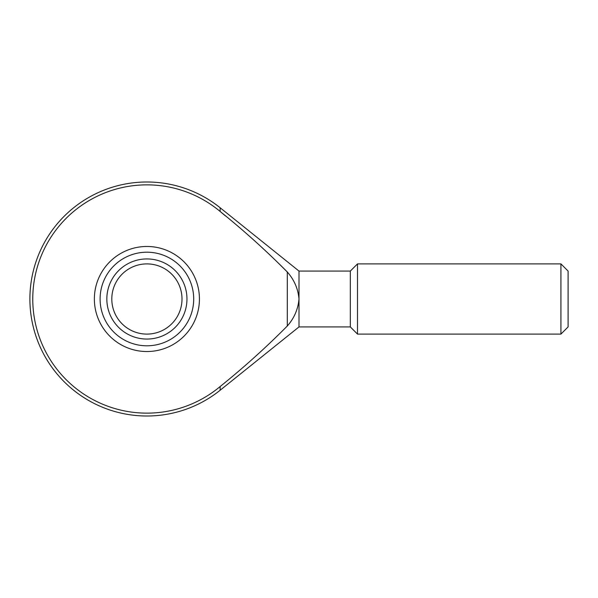 <?xml version="1.0" encoding="UTF-8"?>
<svg xmlns="http://www.w3.org/2000/svg" width="598" height="598" viewBox="0 0 598 598"><rect width="100%" height="100%" fill="white"/><g stroke="black" fill="none" stroke-linecap="round" stroke-linejoin="round"><path stroke-width="0.9" d="M287.302 326.015C294.164 318.278 298.066 309.271 299 299C298.088 288.789 294.194 279.782 287.302 271.985C266.08 250.592 243.7 230.417 220.154 211.475A114.136 114.136 0 0 0 32.763 299A114.136 114.136 0 0 0 220.154 386.525C243.655 367.621 266.043 347.445 287.302 326.015L287.302 271.985M146.899 351.534A52.534 52.534 0 0 0 192.392 272.733A52.534 52.534 0 0 0 101.406 272.733A52.534 52.534 0 0 0 146.899 351.534M299 326.919L299 271.081L350.323 271.081L350.323 326.919L299 326.919L220.154 390.232L220.154 386.525M350.323 271.081L357.499 263.897L357.499 334.103L350.323 326.919M299 271.081L220.154 207.768L220.154 211.475L225.61 216.05M560.924 334.103L568.1 326.919L568.1 271.081L560.924 263.897L560.924 334.103L357.499 334.103M560.924 263.897L357.499 263.897M146.899 252.199A46.801 46.801 0 0 1 193.7 299A46.801 46.801 0 0 1 146.899 345.801A46.801 46.801 0 0 1 100.098 299A46.801 46.801 0 0 1 146.899 252.199M146.899 263.897A35.103 35.103 0 0 1 177.3 316.551A35.103 35.103 0 0 1 116.505 316.551A35.103 35.103 0 0 1 146.899 263.897M146.899 258.934A40.066 40.066 0 0 1 181.598 319.033A40.066 40.066 0 0 1 112.207 319.033A40.066 40.066 0 0 1 146.899 258.934M220.154 207.768A116.999 116.999 0 0 0 29.9 299A116.999 116.999 0 0 0 220.154 390.232"/></g></svg>
